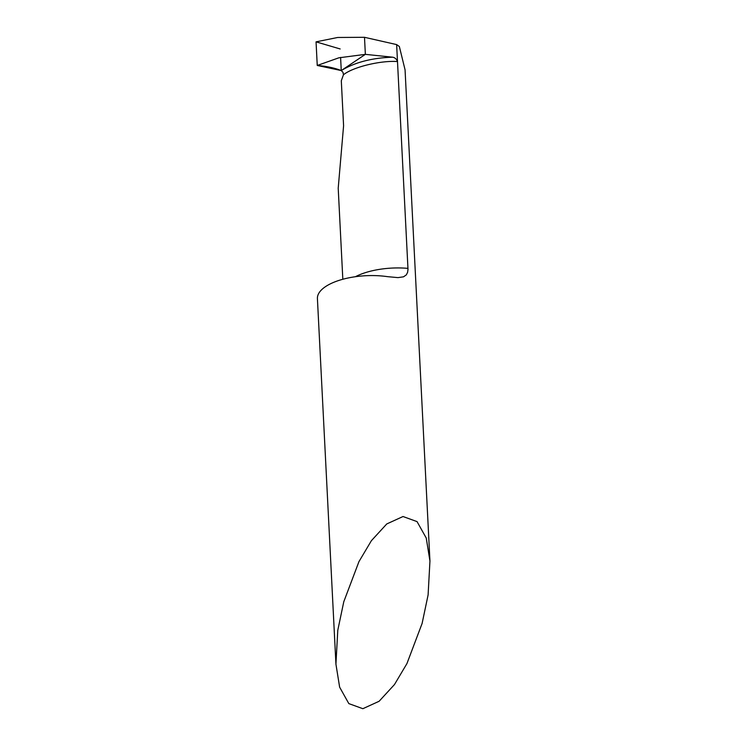 <?xml version="1.0" encoding="UTF-8"?>
<svg xmlns="http://www.w3.org/2000/svg" width="746" height="746" viewBox="0 0 746 746"><rect width="100%" height="100%" fill="white"/><g stroke="black" fill="none" stroke-linecap="round" stroke-linejoin="round"><path stroke-width="1.12" d="M422.105 623.451L428.101 594.926L429.948 561.039L426.246 538.053L417.051 521.613L403.017 516.521L386.764 523.944L371.405 540.673L358.947 561.635L343.775 601.77L337.779 630.295L335.933 664.173L339.635 687.169L348.83 703.609L362.864 708.7L379.117 701.268L394.475 684.548L406.934 663.586L422.105 623.451M429.948 561.039L405.059 69.816L399.352 46.522L396.639 44.592L407.997 269.315L407.624 272.281L406.346 274.854L403.521 276.822L397.982 277.624L387.482 276.654A49.553 20.394 177.1 0 0 327.736 285.252A49.553 20.394 177.1 0 0 317.414 298.596L335.933 664.173M396.639 44.592L364.496 37.3L337.686 37.477L316.052 41.851L317.246 65.462C326.552 66.226 334.562 67.933 341.258 70.562L365.363 54.355L341.258 70.562C355.003 62.282 372.142 57.834 392.685 57.2C394.914 57.582 396.518 59.037 397.506 61.564C381.365 60.286 353.315 66.823 343.468 74.749L341.304 80.745L343.589 125.748L338.208 188.206L342.824 279.265M317.246 65.462L338.889 57.806L365.363 54.355L392.685 57.2M341.258 70.562L342.983 72.315L343.449 74.768M365.363 54.355L364.496 37.3L365.363 54.355M340.596 57.414L341.258 70.562L317.246 65.462L316.052 41.851L340.167 48.966M355.385 276.719A49.553 20.394 -2.9 0 1 407.978 268.374"/></g></svg>
